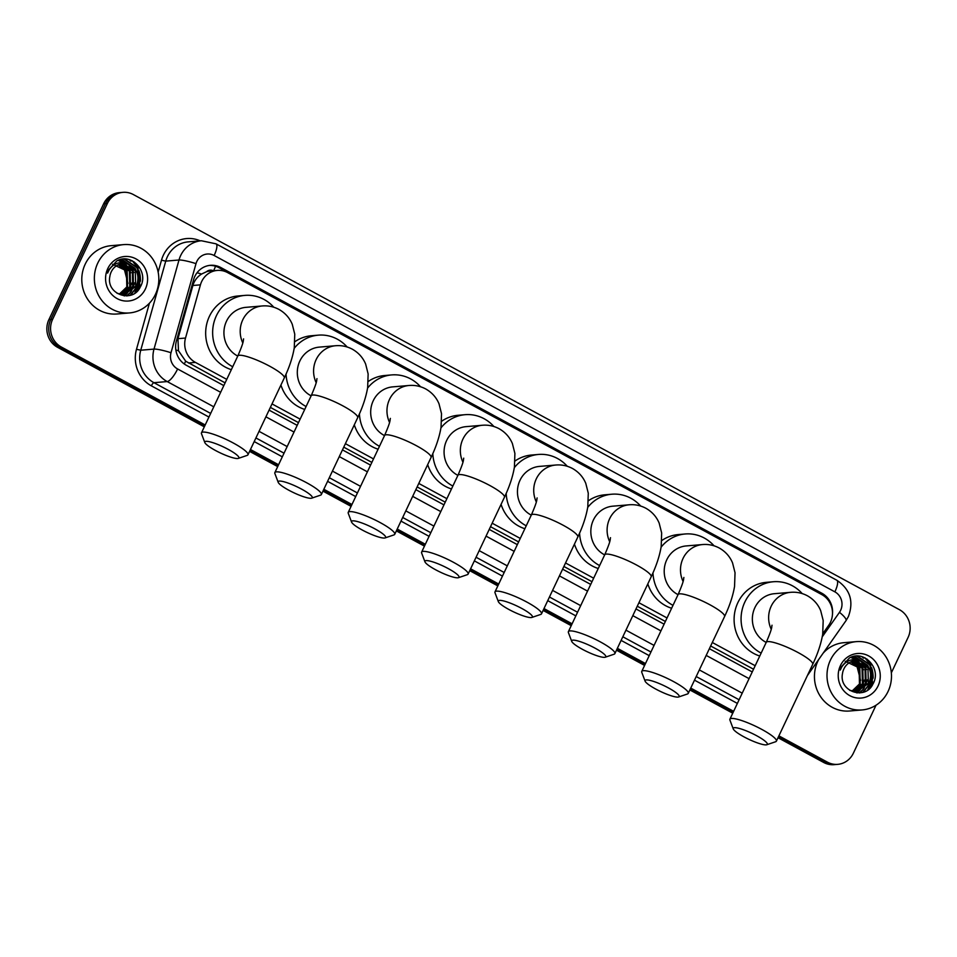 <?xml version="1.0" encoding="UTF-8"?>
<svg xmlns="http://www.w3.org/2000/svg" width="957" height="957" viewBox="0 0 957 957"><rect width="100%" height="100%" fill="white"/><g stroke="black" fill="none" stroke-linecap="round" stroke-linejoin="round"><path stroke-width="1.44" d="M822.769 633.737L828.702 625.304A20.564 19.343 85.2 0 0 830.461 622.265A20.564 19.343 85.2 0 0 821.812 594.596L227.634 272.613A20.564 19.343 85.2 0 0 217.239 270.424A20.564 19.343 85.2 0 0 200.432 284.851L185.514 338.048A20.564 19.343 85.2 0 0 195.407 362.392L226.749 379.379M213.279 270.759A6.855 6.448 85.2 0 0 206.485 271.74L201.544 274.049C197.262 276.8 194.379 280.604 192.883 285.497L177.954 338.682L178.469 350.74L185.694 361.196L225.098 382.86M206.485 271.74A20.564 19.343 -94.8 0 1 210.265 271.01L217.239 270.424M270.376 407.395L298.476 422.623M343.754 447.158L371.854 462.387M417.132 486.922L445.244 502.162M490.51 526.685L518.622 541.925M563.888 566.46L592 581.689M637.278 606.224L665.378 621.452M710.656 645.987L753.53 669.218M272.015 403.914L300.127 419.142M345.405 443.677L373.505 458.905M418.783 483.441L446.883 498.669M492.161 523.204L520.273 538.432M565.539 562.967L593.651 578.195M638.917 602.731L667.029 617.959M712.307 642.494L755.181 665.725M832.494 613.772A20.564 19.343 85.2 0 0 821.884 593.256L220.78 267.517A20.564 19.343 85.2 0 0 210.396 265.316A20.564 19.343 85.2 0 0 193.577 279.743L176.423 340.919A20.564 19.343 85.2 0 0 186.316 365.275L223.806 385.587M209.463 265.412A20.564 19.343 -94.8 0 1 218.914 267.673L820.029 593.412A20.564 19.343 -94.8 0 1 822.434 594.955M135.248 292.495A27.418 25.779 -94.8 0 1 135.009 292.986A27.418 25.779 -94.8 0 0 135.248 292.495A27.418 25.779 -94.8 0 0 137.952 281.43A27.418 25.779 -94.8 0 1 135.248 292.495M867.903 689.519A27.418 25.779 -94.8 0 1 867.664 689.997A27.418 25.779 -94.8 0 0 867.903 689.519A27.418 25.779 -94.8 0 0 870.595 678.453A27.418 25.779 -94.8 0 1 867.903 689.519M132.58 260.986A27.418 25.779 -94.8 0 1 135.236 264.455M136.121 265.914A27.418 25.779 -94.8 0 1 139.004 286.968M138.466 288.894A27.418 25.779 -94.8 0 1 137.952 290.354M865.224 657.997A27.418 25.779 -94.8 0 1 867.891 661.478M868.765 662.926A27.418 25.779 -94.8 0 1 871.66 683.992M871.121 685.918A27.418 25.779 -94.8 0 1 870.607 687.377M876.026 705.225L853.345 753.231A20.564 19.343 -94.8 0 1 837.77 764.344A20.564 19.343 -94.8 0 1 827.386 762.143L778.89 735.861M205.193 424.98L61.272 346.984A20.564 19.343 -94.8 0 1 52.611 319.315L107.375 203.458A20.564 19.343 -94.8 0 1 122.951 192.345A20.564 19.343 -94.8 0 1 133.334 194.546L899.448 609.693A20.564 19.343 -94.8 0 1 908.109 637.362L891.338 672.843M733.624 711.326L690.751 688.095M645.473 663.56L617.373 648.332M572.095 623.797L543.983 608.568M498.717 584.033L470.605 568.805M425.339 544.27L397.227 529.042M351.949 504.506L323.849 489.278M278.571 464.743L250.459 449.515M778.017 737.715L823.666 762.454A20.564 19.343 -94.8 0 0 834.049 764.655L835.904 764.499A20.564 19.343 -94.8 0 1 825.52 762.298L778.46 736.794L825.52 762.298A20.564 19.343 -94.8 0 0 835.904 764.499L837.77 764.344M204.32 426.834L57.552 347.307A20.564 19.343 -94.8 0 1 48.891 319.638L103.655 203.769L105.521 203.614A20.564 19.343 -94.8 0 1 121.096 192.501A20.564 19.343 -94.8 0 0 105.521 203.614L50.757 319.471L105.521 203.614L107.375 203.458M57.552 347.307L59.418 347.152A20.564 19.343 -94.8 0 1 50.757 319.471A20.564 19.343 -94.8 0 0 59.418 347.152L204.75 425.901L59.418 347.152L61.272 346.984M733.182 712.259L690.308 689.028L733.182 712.259M645.042 664.493L616.93 649.265L645.042 664.493M571.652 624.73L543.552 609.501L571.652 624.73M498.274 584.966L470.162 569.726L498.274 584.966M424.896 545.203L396.784 529.963L424.896 545.203M351.518 505.44L323.406 490.199L351.518 505.44M278.14 465.664L250.028 450.436L278.14 465.664M129.303 259.682A27.418 25.779 -94.8 0 1 130.499 260.902A27.418 25.779 -94.8 0 0 129.303 259.682M861.946 656.705A27.418 25.779 -94.8 0 1 863.142 657.914A27.418 25.779 -94.8 0 0 861.946 656.705M269.084 410.122L297.196 425.351M342.462 449.886L370.574 465.114M415.84 489.649L443.952 504.877M489.23 529.412L517.33 544.641M562.608 569.176L590.708 584.404M635.986 608.939L664.098 624.179M709.364 648.702L752.238 671.946M103.655 203.769A20.564 19.343 -94.8 0 1 119.23 192.656L122.951 192.345M732.751 713.192L689.865 689.949M644.599 665.414L616.487 650.186M571.221 625.651L543.109 610.422M497.831 585.887L469.731 570.659M424.453 546.124L396.354 530.896M351.075 506.361L322.964 491.132M277.697 466.597L249.586 451.369M830.401 660.163A34.273 32.227 -94.8 0 1 856.348 641.633A34.273 32.227 -94.8 0 1 885.883 656.777A34.273 32.227 -94.8 0 1 888.084 691.421A34.273 32.227 -94.8 0 1 862.137 709.938A34.273 32.227 -94.8 0 1 832.602 694.806A34.273 32.227 -94.8 0 1 830.401 660.163M862.137 709.938L849.577 711.003A34.273 32.227 -94.8 0 1 820.053 695.871A34.273 32.227 -94.8 0 1 817.84 661.227A34.273 32.227 -94.8 0 1 818.797 659.349M823.092 653.236A34.273 32.227 -94.8 0 1 843.787 642.697L856.348 641.633M856.491 691.564L868.334 683.19L867.951 667.675L855.295 660.581M849.744 690.368L856.862 691.54L869.064 683.131C872.796 672.017 869.542 664.553 859.29 660.737A15.491 14.57 -94.8 0 0 855.606 660.545A15.491 14.57 -94.8 0 0 843.883 668.919A15.491 14.57 -94.8 0 0 842.495 673.572C838.691 691.672 865.451 700.548 872.892 684.111C882.187 668.668 863.669 649.205 849.373 658.045L841.514 666.634L840.234 670.103L841.801 666.909C846.335 660.33 852.161 658.272 859.29 660.737M855.008 691.576L865.379 683.442L864.996 667.926L853.8 660.82M855.379 691.588L866.121 683.37L865.726 667.866L854.17 660.749M853.512 691.433L862.424 683.693L862.042 668.177L852.328 661.239M853.883 691.48L863.166 683.621L862.783 668.118L852.687 661.12M851.993 691.133L859.47 683.944L859.087 668.429L850.857 661.837M852.376 691.217L860.211 683.872L859.829 668.369L851.228 661.67M878.048 685.978A22.346 21.018 -94.8 0 1 849.84 695.667A22.346 21.018 -94.8 0 1 840.437 665.593A22.346 21.018 -94.8 0 1 868.633 655.904A22.346 21.018 -94.8 0 1 878.048 685.978M845.21 661.275L857.113 666.885L860.63 680.451M857.125 692.916L858.991 691.193M859.171 691.014L860.283 689.71M860.941 688.825L864.47 680.044M863.621 669.792L859.027 662.232M858.333 661.538L857.257 660.605M856.144 659.78L850.929 657.327M859.781 692.904L863.238 689.459M863.896 688.573L867.425 679.793M866.575 669.553L861.982 661.981M861.288 661.287L852.579 656.765M863.322 692.174L868.418 685.667L870.38 679.542M869.53 669.302L867.772 665.45L854.445 656.323M869.446 688.562L871.372 685.415L870.726 665.199L857.364 656.071M856.826 692.892L858.561 691.289M858.704 691.145L859.649 690.069M860.223 689.339L863.334 683.286M862.042 666.969L858.285 661.873M857.687 661.323L856.802 660.581M855.63 659.72L850.737 657.411M859.41 692.94L862.604 689.818M863.178 689.088L866.276 683.035M864.996 666.718L861.228 661.622M860.642 661.072L852.364 656.825M862.795 692.342L868.047 685.691L869.231 682.784M867.951 666.467L854.194 656.37M868.394 689.459L871.002 685.451L870.356 665.235L856.826 656.083M756.664 735.73A18.853 3.373 -154.7 0 0 733.253 728.899A18.853 3.373 -154.7 0 0 743.876 736.806A18.853 3.373 -154.7 0 0 766.772 744.749A18.853 3.373 -154.7 0 0 756.664 735.73M733.253 728.899L729.94 720.131A25.707 4.594 25.3 0 1 729.916 719.186A25.707 4.594 25.3 0 1 761.868 729.437A25.707 4.594 25.3 0 1 776.39 741.161A25.707 4.594 25.3 0 1 775.649 741.735L766.772 744.749M772.036 625.22C771.39 627.146 773.148 626.416 766.234 642.35A25.707 4.594 -154.7 0 1 798.186 652.602A25.707 4.594 -154.7 0 1 812.708 664.325C817.757 653.751 821.082 643.702 822.697 634.192L823.187 620.507L820.687 610.662C818.032 604.25 813.582 599.285 807.361 595.756C802.062 592.969 796.487 591.821 790.638 592.323L774.369 593.699A25.707 24.176 85.2 0 0 754.906 607.587A25.707 24.176 85.2 0 0 766.198 642.422M761.15 653.105A37.706 35.457 -94.8 0 1 744.809 602.12A37.706 35.457 -94.8 0 1 773.352 581.748A37.706 35.457 -94.8 0 1 802.193 593.567M759.774 656.024A37.706 35.457 -94.8 0 1 737.835 602.719A37.706 35.457 -94.8 0 1 766.378 582.335L773.352 581.748M668.512 687.963A18.853 3.373 -154.7 0 0 645.102 681.133A18.853 3.373 -154.7 0 0 655.724 689.04A18.853 3.373 -154.7 0 0 678.621 696.983A18.853 3.373 -154.7 0 0 668.512 687.963M645.102 681.133L641.788 672.352A25.707 4.594 25.3 0 1 641.764 671.419A25.707 4.594 25.3 0 1 673.728 681.671A25.707 4.594 25.3 0 1 688.239 693.394A25.707 4.594 25.3 0 1 687.497 693.969L678.621 696.983M683.884 577.454C683.238 579.38 684.997 578.638 678.082 594.584A25.707 4.594 -154.7 0 1 710.046 604.836A25.707 4.594 -154.7 0 1 724.569 616.559C729.605 605.972 732.942 595.936 734.557 586.426L735.036 572.741L732.548 562.895C729.88 556.484 725.442 551.519 719.221 547.99C713.91 545.203 708.336 544.055 702.498 544.557L686.217 545.933A25.707 24.176 85.2 0 0 666.754 559.821A25.707 24.176 85.2 0 0 678.046 594.656M661.084 547.189A37.706 35.457 -94.8 0 1 685.2 533.982A37.706 35.457 -94.8 0 1 714.042 545.801M661.837 540.502A37.706 35.457 -94.8 0 1 678.226 534.568L685.2 533.982M672.998 605.338A37.706 35.457 -94.8 0 1 652.961 572.908M671.623 608.257A37.706 35.457 -94.8 0 1 647.829 583.89M595.134 648.2A18.853 3.373 -154.7 0 0 571.724 641.369A18.853 3.373 -154.7 0 0 582.346 649.277A18.853 3.373 -154.7 0 0 605.243 657.22A18.853 3.373 -154.7 0 0 595.134 648.2M571.724 641.369L568.41 632.589A25.707 4.594 25.3 0 1 568.386 631.656A25.707 4.594 25.3 0 1 600.338 641.896A25.707 4.594 25.3 0 1 614.861 653.631A25.707 4.594 25.3 0 1 614.119 654.205L605.243 657.22M610.506 537.69C609.86 539.616 611.619 538.875 604.704 554.821A25.707 4.594 -154.7 0 1 636.656 565.073A25.707 4.594 -154.7 0 1 651.179 576.796C656.227 566.209 659.552 556.173 661.179 546.662L661.658 532.965L659.17 523.132C656.502 516.72 652.052 511.756 645.831 508.227C640.532 505.44 634.958 504.291 629.108 504.794L612.839 506.169A25.707 24.176 85.2 0 0 593.376 520.058A25.707 24.176 85.2 0 0 604.668 554.893M587.706 507.425A37.706 35.457 -94.8 0 1 611.822 494.219A37.706 35.457 -94.8 0 1 640.664 506.038M588.459 500.726A37.706 35.457 -94.8 0 1 604.848 494.805L611.822 494.219M599.62 565.563A37.706 35.457 -94.8 0 1 579.583 533.133M598.245 568.494A37.706 35.457 -94.8 0 1 574.451 544.126M521.756 608.437A18.853 3.373 -154.7 0 0 498.334 601.606A18.853 3.373 -154.7 0 0 508.968 609.513A18.853 3.373 -154.7 0 0 531.853 617.444A18.853 3.373 -154.7 0 0 521.756 608.437M498.334 601.606L495.032 592.826A25.707 4.594 25.3 0 1 494.996 591.893A25.707 4.594 25.3 0 1 526.96 602.132A25.707 4.594 25.3 0 1 541.483 613.868A25.707 4.594 25.3 0 1 540.741 614.43L531.853 617.444M537.128 497.927C536.482 499.853 538.241 499.111 531.314 515.057A25.707 4.594 -154.7 0 1 563.278 525.309A25.707 4.594 -154.7 0 1 577.801 537.033C582.849 526.446 586.174 516.397 587.789 506.899L588.28 493.202L585.78 483.369C583.124 476.957 578.674 471.992 572.453 468.463C567.154 465.664 561.58 464.528 555.73 465.03L539.461 466.406A25.707 24.176 85.2 0 0 519.998 480.294A25.707 24.176 85.2 0 0 531.279 515.129M514.328 467.662A37.706 35.457 -94.8 0 1 538.444 454.455A37.706 35.457 -94.8 0 1 567.274 466.274M515.081 460.963A37.706 35.457 -94.8 0 1 531.47 455.042L538.444 454.455M526.242 525.8A37.706 35.457 -94.8 0 1 506.193 493.369M524.855 528.719A37.706 35.457 -94.8 0 1 501.073 504.363M448.378 568.661A18.853 3.373 -154.7 0 0 424.956 561.843A18.853 3.373 -154.7 0 0 435.591 569.75A18.853 3.373 -154.7 0 0 458.475 577.681A18.853 3.373 -154.7 0 0 448.378 568.661M424.956 561.843L421.654 553.062A25.707 4.594 25.3 0 1 421.618 552.129A25.707 4.594 25.3 0 1 453.582 562.369A25.707 4.594 25.3 0 1 468.105 574.092A25.707 4.594 25.3 0 1 467.363 574.667L458.475 577.681M463.738 458.164C463.104 460.078 464.851 459.348 457.936 475.294A25.707 4.594 -154.7 0 1 489.9 485.546A25.707 4.594 -154.7 0 1 504.423 497.269C509.471 486.682 512.796 476.634 514.411 467.136L514.902 453.439L512.402 443.605C509.734 437.193 505.296 432.229 499.075 428.7C493.764 425.901 488.202 424.764 482.352 425.255L466.083 426.643A25.707 24.176 85.2 0 0 446.62 440.531A25.707 24.176 85.2 0 0 457.901 475.366M440.95 427.899A37.706 35.457 -94.8 0 1 465.066 414.692A37.706 35.457 -94.8 0 1 493.896 426.511M441.703 421.2A37.706 35.457 -94.8 0 1 458.092 415.278L465.066 414.692M452.864 486.036A37.706 35.457 -94.8 0 1 432.815 453.606M451.477 488.955A37.706 35.457 -94.8 0 1 427.683 464.6M374.988 528.898A18.853 3.373 -154.7 0 0 351.578 522.079A18.853 3.373 -154.7 0 0 362.201 529.987A18.853 3.373 -154.7 0 0 385.097 537.918A18.853 3.373 -154.7 0 0 374.988 528.898M351.578 522.079L348.264 513.299A25.707 4.594 25.3 0 1 348.24 512.366A25.707 4.594 25.3 0 1 380.204 522.606A25.707 4.594 25.3 0 1 394.727 534.329A25.707 4.594 25.3 0 1 393.973 534.903L385.097 537.918M390.36 418.4C389.726 420.314 391.473 419.585 384.558 435.531A25.707 4.594 -154.7 0 1 416.522 445.771A25.707 4.594 -154.7 0 1 431.045 457.506C436.081 446.919 439.419 436.87 441.033 427.36L441.524 413.675L439.024 403.83C436.356 397.43 431.918 392.466 425.698 388.937C420.386 386.138 414.812 384.989 408.974 385.492L392.693 386.879A25.707 24.176 85.2 0 0 373.23 400.768A25.707 24.176 85.2 0 0 384.523 435.602M367.56 388.135A37.706 35.457 -94.8 0 1 391.688 374.917A37.706 35.457 -94.8 0 1 420.518 386.748M368.325 381.436A37.706 35.457 -94.8 0 1 384.714 375.515L391.688 374.917M379.474 446.273A37.706 35.457 -94.8 0 1 359.437 413.843M378.099 449.192A37.706 35.457 -94.8 0 1 354.305 424.824M301.611 489.135A18.853 3.373 -154.7 0 0 278.2 482.316A18.853 3.373 -154.7 0 0 288.823 490.223A18.853 3.373 -154.7 0 0 311.719 498.154A18.853 3.373 -154.7 0 0 301.611 489.135M278.2 482.316L274.886 473.536A25.707 4.594 25.3 0 1 274.862 472.591A25.707 4.594 25.3 0 1 306.814 482.842A25.707 4.594 25.3 0 1 321.337 494.566A25.707 4.594 25.3 0 1 320.595 495.14L311.719 498.154M316.982 378.637C316.336 380.551 318.095 379.821 311.181 395.767A25.707 4.594 -154.7 0 1 343.132 406.007A25.707 4.594 -154.7 0 1 357.655 417.742C362.703 407.156 366.029 397.107 367.655 387.597L368.134 373.912L365.646 364.067C362.978 357.667 358.54 352.702 352.308 349.173C347.008 346.374 341.434 345.226 335.596 345.728L319.315 347.116A25.707 24.176 85.2 0 0 299.852 361.004A25.707 24.176 85.2 0 0 311.145 395.839M294.182 348.372A37.706 35.457 -94.8 0 1 318.298 335.153A37.706 35.457 -94.8 0 1 347.14 346.984M294.935 341.673A37.706 35.457 -94.8 0 1 311.324 335.751L318.298 335.153M306.096 406.51A37.706 35.457 -94.8 0 1 286.059 374.079M304.721 409.429A37.706 35.457 -94.8 0 1 280.927 385.061M228.233 449.371A18.853 3.373 -154.7 0 0 204.822 442.553A18.853 3.373 -154.7 0 0 215.445 450.46A18.853 3.373 -154.7 0 0 238.341 458.391A18.853 3.373 -154.7 0 0 228.233 449.371M204.822 442.553L201.508 433.772A25.707 4.594 25.3 0 1 201.484 432.827A25.707 4.594 25.3 0 1 233.436 443.079A25.707 4.594 25.3 0 1 247.959 454.802A25.707 4.594 25.3 0 1 247.217 455.376L238.341 458.391M243.604 338.874C242.958 340.788 244.717 340.058 237.803 356.004A25.707 4.594 -154.7 0 1 269.754 366.244A25.707 4.594 -154.7 0 1 284.277 377.967C289.325 367.392 292.651 357.344 294.266 347.834L294.756 334.149L292.268 324.303C289.6 317.903 285.15 312.939 278.93 309.398C273.63 306.611 268.056 305.462 262.206 305.965L245.937 307.341A25.707 24.176 85.2 0 0 226.474 321.241A25.707 24.176 85.2 0 0 237.767 356.076M232.718 366.746A37.706 35.457 -94.8 0 1 216.378 315.762A37.706 35.457 -94.8 0 1 244.92 295.39A37.706 35.457 -94.8 0 1 273.762 307.209M231.343 369.665A37.706 35.457 -94.8 0 1 209.404 316.36A37.706 35.457 -94.8 0 1 237.946 295.988L244.92 295.39M97.746 263.139A34.273 32.227 -94.8 0 1 123.692 244.609A34.273 32.227 -94.8 0 1 153.228 259.754A34.273 32.227 -94.8 0 1 155.429 294.397A34.273 32.227 -94.8 0 1 129.482 312.927A34.273 32.227 -94.8 0 1 99.959 297.783A34.273 32.227 -94.8 0 1 97.746 263.139M129.482 312.927L116.933 313.992A34.273 32.227 -94.8 0 1 87.398 298.847A34.273 32.227 -94.8 0 1 85.185 264.204A34.273 32.227 -94.8 0 1 111.144 245.674L123.692 244.609M123.836 294.541L135.679 286.167L135.296 270.664L122.64 263.558M117.101 293.344L124.207 294.517L136.42 286.107C140.153 274.994 136.887 267.529 126.635 263.713A15.491 14.57 -94.8 0 0 122.951 263.522A15.491 14.57 -94.8 0 0 111.227 271.896A15.491 14.57 -94.8 0 0 109.84 276.549C106.036 294.648 132.808 303.525 140.236 287.088C149.543 271.656 131.013 252.181 116.718 261.022L108.859 269.611L107.591 273.08L109.146 269.898C113.68 263.307 119.505 261.249 126.635 263.713M122.352 294.553L132.724 286.418L132.341 270.915L121.156 263.797M122.723 294.565L133.466 286.358L133.083 270.843L121.527 263.725M120.857 294.409L129.781 286.669L129.386 271.154L119.673 264.216M121.228 294.469L130.511 286.61L130.128 271.094L120.044 264.096M119.35 294.11L126.826 286.921L126.432 271.405L118.213 264.814M119.721 294.206L127.556 286.861L127.173 271.345L118.572 264.646M145.392 288.954A22.346 21.018 -94.8 0 1 117.197 298.644A22.346 21.018 -94.8 0 1 107.782 268.582A22.346 21.018 -94.8 0 1 135.99 258.892A22.346 21.018 -94.8 0 1 145.392 288.954M112.555 264.264L124.47 269.874L127.987 283.439M124.47 295.904L126.348 294.182M126.515 293.99L127.628 292.686M128.298 291.801L131.815 283.021M130.977 272.781L126.384 265.209M125.678 264.515L124.601 263.594M123.489 262.768L118.285 260.304M127.125 295.892L130.583 292.435M131.241 291.55L134.77 282.782M133.932 272.53L129.327 264.957M128.633 264.264L119.924 259.742M130.666 295.163L135.774 288.643L137.724 282.53M136.875 272.278L135.116 268.427L121.802 259.311M136.791 291.55L138.729 288.392L138.071 268.187L124.721 259.048M124.171 295.88L125.917 294.266M126.049 294.122L126.994 293.057M127.568 292.328L130.678 286.263M129.386 269.946L125.63 264.862M125.044 264.299L124.147 263.558M122.975 262.697L118.082 260.388M126.755 295.916L129.949 292.806M130.523 292.076L133.633 286.011M132.341 269.695L128.585 264.611M127.987 264.048L119.709 259.802M130.14 295.318L135.404 288.679L136.588 285.76M135.296 269.455L121.539 259.359M135.738 292.447L138.358 288.428L137.7 268.211L124.183 259.06M197.058 272.757A20.564 2.584 15.7 0 1 201.544 274.049M184.246 363.971A20.564 5.957 -61.5 0 0 185.694 361.196M175.861 349.999A20.564 2.584 15.7 0 1 178.469 350.74M213.638 270.723A20.564 5.957 -61.5 0 0 215.54 266.237M188.421 362.99L195.407 362.392M177.954 338.682L185.514 338.048M192.883 285.497L200.432 284.851M820.029 593.412L821.884 593.256M822.23 636.848L839.468 612.336A13.709 12.896 85.2 0 0 840.641 610.315A13.709 12.896 85.2 0 0 834.875 591.857L214.141 255.495A13.709 12.896 85.2 0 0 196.831 261.428A13.709 12.896 85.2 0 0 196.006 263.642L171.016 352.738A13.709 12.896 85.2 0 0 177.607 368.971L220.636 392.298M839.468 612.336A13.709 3.11 35.1 0 1 846.036 620.614L848.392 616.559C853.991 601.307 850.115 589.189 836.753 580.205A13.709 3.972 118.5 0 1 834.875 591.857M213.782 406.809L167.2 381.568A27.418 25.779 -94.8 0 1 154.005 349.102L178.995 260.005A27.418 25.779 -94.8 0 1 180.646 255.579A27.418 25.779 -94.8 0 1 201.401 240.757L188.146 241.882A27.418 25.779 85.2 0 0 167.391 256.703A27.418 25.779 85.2 0 0 165.74 261.117L140.751 350.214A27.418 25.779 85.2 0 0 153.945 382.692L210.66 413.424M158.156 272.099L161.482 260.208L165.74 261.117L178.995 260.005A13.709 1.723 15.7 0 1 196.006 263.642M737.369 703.407L694.495 680.164M649.217 655.641L621.117 640.4M575.839 615.877L547.739 600.637M502.461 576.102L474.349 560.874M429.083 536.339L400.971 521.11M355.705 496.575L327.593 481.347M282.315 456.812L254.215 441.584M208.937 417.049L151.338 385.838A30.851 29.009 -94.8 0 1 136.492 349.305L149.424 303.202M161.482 260.208A30.851 29.009 -94.8 0 1 200.228 240.853M827.386 762.143L823.666 762.454M52.611 319.315L48.891 319.638M171.016 352.738A13.709 1.723 15.7 0 0 154.005 349.102L140.751 350.214L136.492 349.305M177.607 368.971A13.709 3.972 118.5 0 1 167.2 381.568L153.945 382.692A3.433 0.993 -61.5 0 0 151.338 385.838M742.213 693.167L699.34 669.924M654.062 645.401L625.95 630.161M580.684 605.637L552.572 590.397M507.306 565.862L479.194 550.634M433.916 526.099L405.816 510.871M360.538 486.335L332.438 471.107M287.16 446.572L259.048 431.344M255.926 437.959L284.038 453.187M329.304 477.722L357.416 492.951M402.694 517.486L430.794 532.714M476.072 557.249L504.172 572.477M549.45 597.012L577.561 612.241M622.828 636.776L650.939 652.004M696.206 676.539L739.091 699.77M265.914 416.821L294.026 432.062M339.292 456.597L367.404 471.825M412.67 496.36L440.782 511.588M486.06 536.123L514.16 551.352M559.438 575.887L587.538 591.115M632.816 615.65L660.928 630.878M706.194 655.413L749.068 678.645M836.753 580.205L216.019 243.832A13.709 3.972 118.5 0 1 214.141 255.495M218.914 267.673L220.78 267.517M137.664 284.504L135.703 291.49M870.822 676.037A27.418 25.779 -94.8 0 1 868.131 689.495A27.418 25.779 -94.8 0 1 868.011 689.758M864.769 657.77A27.418 25.779 -94.8 0 1 867.174 660.773M867.963 661.981A27.418 25.779 -94.8 0 1 871.085 685.284M870.547 686.923A27.418 25.779 -94.8 0 1 870.212 687.796M862.317 656.813A27.418 25.779 -94.8 0 1 863.645 658.189M866.946 659.026A28.112 26.425 -94.8 0 1 870.368 664.637M871.588 667.699A28.112 26.425 -94.8 0 1 873.107 678.238M872.748 681.898A28.112 26.425 -94.8 0 1 871.827 685.834M790.638 592.323A25.707 24.176 85.2 0 0 771.186 606.212A25.707 24.176 85.2 0 0 771.222 629.275M702.498 544.557A25.707 24.176 85.2 0 0 683.035 558.445A25.707 24.176 85.2 0 0 683.083 581.509M629.108 504.794A25.707 24.176 85.2 0 0 609.657 518.682A25.707 24.176 85.2 0 0 609.693 541.746M555.73 465.03A25.707 24.176 85.2 0 0 536.267 478.919A25.707 24.176 85.2 0 0 536.315 501.982M482.352 425.255A25.707 24.176 85.2 0 0 462.889 439.155A25.707 24.176 85.2 0 0 462.937 462.219M408.974 385.492A25.707 24.176 85.2 0 0 389.511 399.392A25.707 24.176 85.2 0 0 389.559 422.456M335.596 345.728A25.707 24.176 85.2 0 0 316.133 359.629A25.707 24.176 85.2 0 0 316.181 382.692M262.206 305.965A25.707 24.176 85.2 0 0 242.755 319.853A25.707 24.176 85.2 0 0 242.791 342.929M138.179 279.025A27.418 25.779 -94.8 0 1 135.487 292.471A27.418 25.779 -94.8 0 1 135.356 292.734M132.114 260.747A27.418 25.779 -94.8 0 1 134.518 263.749M135.32 264.969A27.418 25.779 -94.8 0 1 138.43 288.26M137.904 289.899A27.418 25.779 -94.8 0 1 137.569 290.784M129.662 259.79A27.418 25.779 -94.8 0 1 130.989 261.165M134.303 262.015A28.112 26.425 -94.8 0 1 137.724 267.613M138.944 270.675A28.112 26.425 -94.8 0 1 140.452 281.214M140.093 284.875A28.112 26.425 -94.8 0 1 139.172 288.811M216.019 243.832L201.401 240.757M807.409 675.546L846.036 620.614M134.889 293.069L136.887 285.916M137.449 283.93L137.892 282.339M766.234 642.35L729.916 719.186M812.708 664.325L776.39 741.161M678.082 594.584L641.764 671.419M724.569 616.559L688.239 693.394M604.704 554.821L568.386 631.656M651.179 576.796L614.861 653.631M531.314 515.057L494.996 591.893M577.801 537.033L541.483 613.868M457.936 475.294L421.618 552.129M504.423 497.269L468.105 574.092M384.558 435.531L348.24 512.366M431.045 457.506L394.727 534.329M311.181 395.767L274.862 472.591M357.655 417.742L321.337 494.566M237.803 356.004L201.484 432.827M284.277 377.967L247.959 454.802"/></g></svg>
